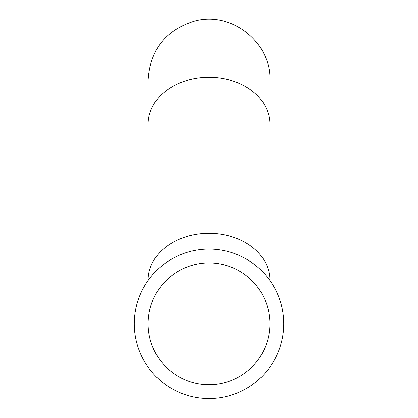 <?xml version="1.0" encoding="UTF-8"?>
<svg xmlns="http://www.w3.org/2000/svg" width="418" height="418" viewBox="0 0 418 418"><rect width="100%" height="100%" fill="white"/><g stroke="black" fill="none" stroke-linecap="round" stroke-linejoin="round"><path stroke-width="0.63" d="M134.272 323.809A74.728 74.728 0 0 1 246.364 259.092A74.728 74.728 0 0 1 246.364 388.526A74.728 74.728 0 0 1 134.272 323.809M148.113 323.809A60.887 60.887 0 0 1 239.446 271.078A60.887 60.887 0 0 1 239.446 376.54A60.887 60.887 0 0 1 148.113 323.809M269.887 80.251L269.887 124.026A60.887 46.727 180 0 0 209 77.299A60.887 46.727 180 0 0 148.113 124.026L148.113 280.039A60.887 46.727 180 0 1 209 233.307A60.887 46.727 180 0 1 269.887 280.039L269.887 80.251C271.402 43.211 232.392 11.072 195.091 20.973C165.747 29.887 150.083 49.648 148.113 80.251L148.113 124.026"/></g></svg>
